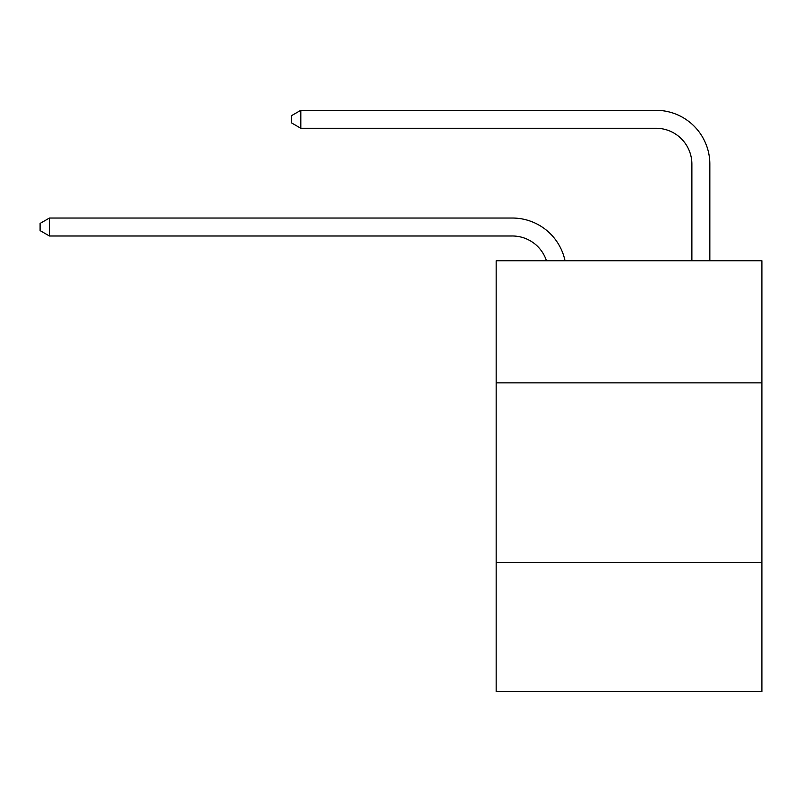 <?xml version="1.0" encoding="UTF-8"?>
<svg xmlns="http://www.w3.org/2000/svg" width="802" height="802" viewBox="0 0 802 802"><rect width="100%" height="100%" fill="white"/><g stroke="black" fill="none" stroke-linecap="round" stroke-linejoin="round"><path stroke-width="1.2" d="M761.9 382.865L761.9 260.77L496.167 260.77L496.167 382.865L761.9 382.865L761.9 691.695L496.167 691.695L496.167 382.865M761.9 562.413L496.167 562.413M512.318 235.988A35.91 35.91 -78.5 0 1 546.463 260.77A35.91 35.91 -31.3 0 0 512.318 235.988L49.433 235.988L40.1 230.605L40.1 223.427L49.433 218.034L512.318 218.034A53.864 53.864 101.5 0 1 565.029 260.77M691.875 260.77L691.875 164.169A35.91 35.91 20.2 0 0 655.966 128.26L300.81 128.26L291.477 122.876L291.477 115.689L300.81 110.305L655.966 110.305A53.864 53.864 74.7 0 1 709.83 164.169L709.83 260.77M691.875 164.169A35.91 35.91 -105.3 0 0 655.966 128.26A35.91 35.91 -105.3 0 1 691.875 164.169A35.91 35.91 -105.3 0 0 655.966 128.26A35.91 35.91 -105.3 0 1 691.875 164.169A35.91 35.91 -105.3 0 0 655.966 128.26A35.91 35.91 -105.3 0 1 691.875 164.169A35.91 35.91 -105.3 0 0 655.966 128.26A35.91 35.91 -105.3 0 1 691.875 164.169A35.91 35.91 -105.3 0 0 655.966 128.26A35.91 35.91 -105.3 0 1 691.875 164.169A35.91 35.91 -105.3 0 0 655.966 128.26A35.91 35.91 -105.3 0 1 691.875 164.169A35.91 35.91 -105.3 0 0 655.966 128.26A35.91 35.91 -105.3 0 1 691.875 164.169A35.91 35.91 -105.3 0 0 655.966 128.26A35.91 35.91 -105.3 0 1 691.875 164.169A35.91 35.91 -105.3 0 0 655.966 128.26A35.91 35.91 -105.3 0 1 691.875 164.169A35.91 35.91 -105.3 0 0 655.966 128.26A35.91 35.91 -105.3 0 1 691.875 164.169A35.91 35.91 -105.3 0 0 655.966 128.26A35.91 35.91 -105.3 0 1 691.875 164.169A35.91 35.91 -105.3 0 0 655.966 128.26A35.91 35.91 -105.3 0 1 691.875 164.169A35.91 35.91 -105.3 0 0 655.966 128.26A35.91 35.91 -105.3 0 1 691.875 164.169A35.91 35.91 -105.3 0 0 655.966 128.26A35.91 35.91 -105.3 0 1 691.875 164.169A35.91 35.91 -105.3 0 0 655.966 128.26A35.91 35.91 -105.3 0 1 691.875 164.169A35.91 35.91 -105.3 0 0 655.966 128.26A35.91 35.91 -105.3 0 1 691.875 164.169A35.91 35.91 -105.3 0 0 655.966 128.26A35.91 35.91 -105.3 0 1 691.875 164.169A35.91 35.91 -105.3 0 0 655.966 128.26A35.91 35.91 -105.3 0 1 691.875 164.169A35.91 35.91 -105.3 0 0 655.966 128.26M49.433 218.034L49.433 235.988M300.81 110.305L300.81 128.26"/></g></svg>
